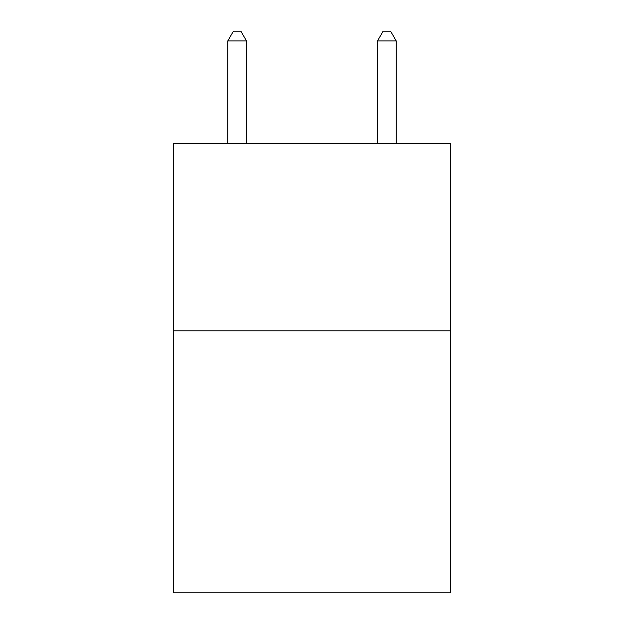 <?xml version="1.0" encoding="UTF-8"?>
<svg xmlns="http://www.w3.org/2000/svg" width="624" height="624" viewBox="0 0 624 624"><rect width="100%" height="100%" fill="white"/><g stroke="black" fill="none" stroke-linecap="round" stroke-linejoin="round"><path stroke-width="0.94" d="M450.489 330.79L450.489 592.8L173.511 592.8L173.511 143.637L450.489 143.637L450.489 330.79L173.511 330.79M246.496 143.637L246.496 40.934L227.783 40.934L227.783 143.637M227.783 40.934L233.399 31.2L240.88 31.2L246.496 40.934M396.217 143.637L396.217 40.934L377.504 40.934L377.504 143.637M377.504 40.934L383.12 31.2L390.601 31.2L396.217 40.934"/></g></svg>

